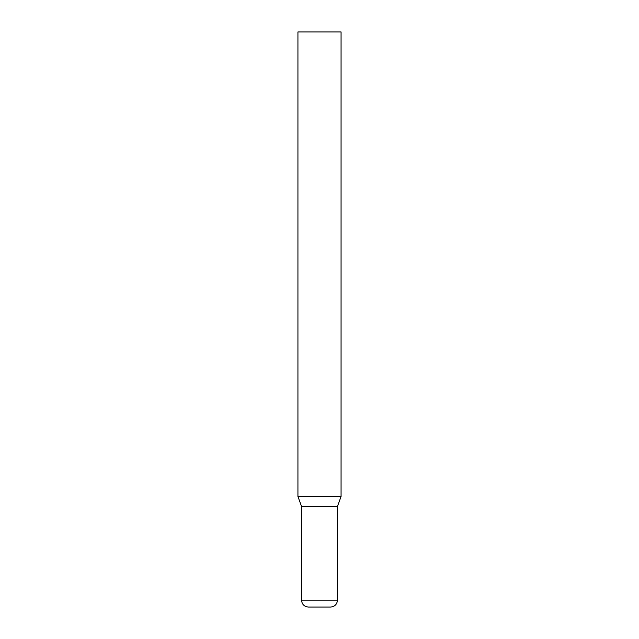 <?xml version="1.0" encoding="UTF-8"?>
<svg xmlns="http://www.w3.org/2000/svg" width="639" height="639" viewBox="0 0 639 639"><rect width="100%" height="100%" fill="white"/><g stroke="black" fill="none" stroke-linecap="round" stroke-linejoin="round"><path stroke-width="0.96" d="M297.934 496.519L341.066 496.519L341.066 31.95L297.934 31.95L297.934 496.519L301.536 506.407L337.464 506.407L341.066 496.519M330.563 607.05L308.437 607.05C304.244 606.643 301.943 604.342 301.536 600.149L337.464 600.149C337.057 604.342 334.756 606.643 330.563 607.05M337.464 506.407L337.464 600.149M301.536 506.407L301.536 600.149"/></g></svg>
